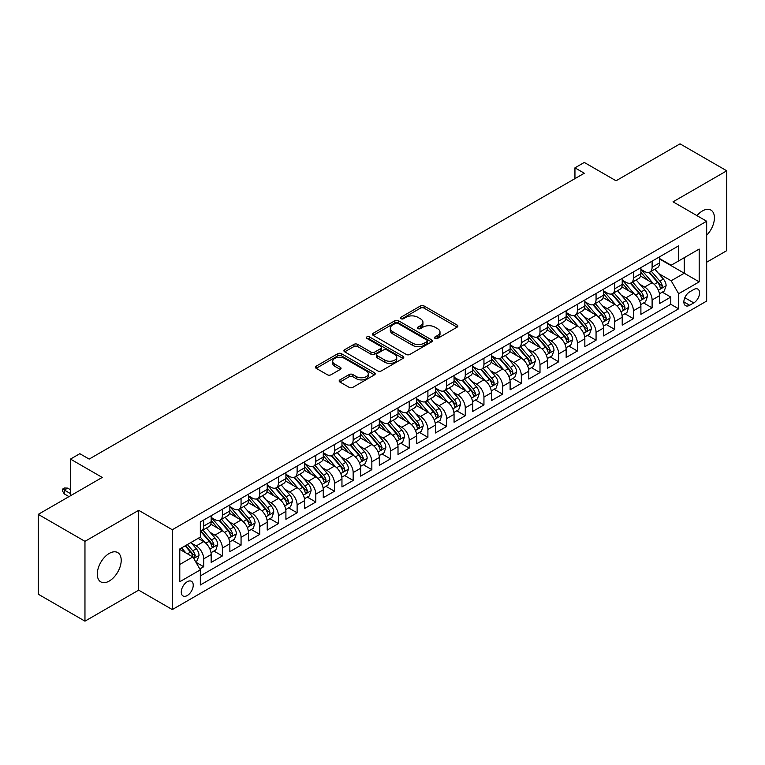 <?xml version="1.0" encoding="UTF-8"?>
<svg xmlns="http://www.w3.org/2000/svg" width="765" height="765" viewBox="0 0 765 765"><rect width="100%" height="100%" fill="white"/><g stroke="black" fill="none" stroke-linecap="round" stroke-linejoin="round"><path stroke-width="1.15" d="M435.055 338.407A1.817 1.052 0 0 0 437.618 338.407L457.107 327.162A2.591 1.501 0 0 0 457.872 326.1A2.591 1.501 0 0 0 457.107 325.049L424.097 305.981A2.591 1.501 0 0 0 420.425 305.981L400.946 317.236A1.817 1.052 0 0 0 400.411 317.972A1.817 1.052 0 0 0 400.946 318.718A1.817 1.052 0 0 0 403.509 318.718L406.033 317.265A8.3 4.791 0 0 1 417.767 317.265L420.521 318.852A8.3 4.791 0 0 1 422.949 322.237A8.3 4.791 0 0 1 420.521 325.622L417.996 327.085A1.817 1.052 0 0 0 417.47 327.822A1.817 1.052 0 0 0 417.996 328.568A1.817 1.052 0 0 0 420.568 328.568L423.083 327.104A8.3 4.791 0 0 1 434.826 327.104L437.58 328.701A8.3 4.791 0 0 1 440.009 332.087A8.3 4.791 0 0 1 437.58 335.472L435.055 336.925A1.817 1.052 0 0 0 434.52 337.671A1.817 1.052 0 0 0 435.055 338.407L435.055 336.925M109.252 581.037A16.907 9.763 120 0 0 120.296 566.138A16.907 9.763 120 0 0 117.705 552.579A16.907 9.763 120 0 0 109.252 553.42A16.907 9.763 120 0 0 98.197 568.319A16.907 9.763 120 0 0 100.789 581.869A16.907 9.763 120 0 0 109.252 581.037M706.669 235.238A16.907 9.763 120 0 0 710.915 210.098A16.907 9.763 120 0 0 702.461 210.93A16.907 9.763 120 0 0 696.972 215.634M187.253 595.543A8.453 4.886 120 0 0 192.78 588.094A8.453 4.886 120 0 0 191.48 581.314A8.453 4.886 120 0 0 187.253 581.735A8.453 4.886 120 0 0 181.726 589.184A8.453 4.886 120 0 0 183.026 595.964A8.453 4.886 120 0 0 187.253 595.543M339.918 379.889A2.591 1.501 0 0 0 339.163 380.951A2.591 1.501 0 0 0 339.918 382.012L349.184 387.358A2.591 1.501 0 0 0 352.847 387.358L374.487 374.86A2.591 1.501 0 0 0 375.252 373.798A2.591 1.501 0 0 0 374.487 372.746L341.477 353.688A2.591 1.501 0 0 0 337.805 353.688L316.165 366.177A2.591 1.501 0 0 0 315.409 367.238A2.591 1.501 0 0 0 316.165 368.3L327.353 374.754A2.591 1.501 0 0 0 331.025 374.754L340.282 369.409A2.591 1.501 0 0 0 341.047 368.348A2.591 1.501 0 0 0 340.282 367.296L334.735 364.092A6.942 4.007 0 0 1 332.708 361.252A6.942 4.007 0 0 1 336.992 357.551A6.942 4.007 0 0 1 344.546 358.422L366.282 370.968A6.942 4.007 0 0 1 368.309 373.798A6.942 4.007 0 0 1 364.035 377.499A6.942 4.007 0 0 1 356.471 376.638L352.847 374.544A2.591 1.501 0 0 0 349.184 374.544L339.918 379.889L339.918 382.012M706.669 262.223L726.75 250.633L726.75 170.805L680.037 143.839L616.045 180.779L584.288 162.448L574.945 167.841L584.288 173.234L89.161 459.086L79.818 453.693L70.476 459.086L70.476 495.768M84.963 541.343L84.963 621.161L138.675 590.15L138.675 510.322L84.963 541.343L38.25 514.367L102.242 477.427L70.476 459.086M138.675 510.322L172.307 529.743L706.669 221.238L706.669 301.056L172.307 609.571L172.307 529.743M726.75 170.805L673.037 201.817L706.669 221.238M406.215 354.425A2.591 1.501 0 0 0 409.887 354.425L431.527 341.936A2.591 1.501 0 0 0 432.282 340.874A2.591 1.501 0 0 0 431.527 339.813L398.517 320.755A2.591 1.501 0 0 0 394.845 320.755L373.205 333.253A2.591 1.501 0 0 0 372.44 334.305A2.591 1.501 0 0 0 373.205 335.366L406.215 354.425M367.602 338.809A1.817 1.052 0 0 1 369.447 339.058L369.447 336.906L403.002 356.28A2.591 1.501 0 0 1 403.767 357.341A2.591 1.501 0 0 1 403.002 358.393L381.362 370.891A2.591 1.501 0 0 1 377.7 370.891L344.69 351.833L344.69 349.71A2.591 1.501 0 0 0 343.925 350.772A2.591 1.501 0 0 0 344.69 351.833M344.69 349.71L353.946 344.365A2.591 1.501 0 0 1 357.618 344.365L371.006 352.101A2.591 1.501 0 0 0 374.668 352.101L380.817 348.553A2.591 1.501 0 0 0 381.572 347.492A2.591 1.501 0 0 0 380.817 346.43L366.875 338.388A1.817 1.052 0 0 1 366.349 337.642A1.817 1.052 0 0 1 367.468 336.676A1.817 1.052 0 0 1 369.447 336.906M84.963 621.161L38.25 594.195L38.25 514.367M199.818 568.978L203.691 566.741L195.945 562.265M191.527 543.217L196.222 545.923A10.567 6.101 60 0 1 203.691 558.871L211.169 554.548L211.169 562.428L222.376 555.954L213.875 551.049M210.212 532.43L214.908 535.137A10.567 6.101 60 0 1 222.376 548.084L229.854 543.762L229.854 551.642L241.061 545.168L232.56 540.262M228.898 521.644L233.593 524.35A10.567 6.101 60 0 1 241.061 537.298L248.539 532.976L248.539 540.855L259.746 534.381L251.245 529.476M247.583 510.857L252.278 513.564A10.567 6.101 60 0 1 259.746 526.511L267.224 522.189L267.224 530.069L278.431 523.595L269.93 518.689M266.268 500.071L270.953 502.777A10.567 6.101 60 0 1 278.431 515.725L285.909 511.402L285.909 519.282L297.116 512.808L288.615 507.903M284.953 489.284L289.639 491.991A10.567 6.101 60 0 1 297.116 504.929L304.585 500.616L304.585 508.495L315.802 502.022L307.3 497.116M303.638 478.488L308.324 481.204A10.567 6.101 60 0 1 315.802 494.142L323.27 489.83L323.27 497.709L334.487 491.235L325.986 486.33M322.314 467.702L327.009 470.418A10.567 6.101 60 0 1 334.487 483.356L341.955 479.043L341.955 486.923L353.162 480.449L344.661 475.543M340.999 456.915L345.694 459.631A10.567 6.101 60 0 1 353.162 472.569L360.64 468.257L360.64 476.136L371.847 469.662L363.346 464.747M359.684 446.129L364.379 448.845A10.567 6.101 60 0 1 371.847 461.783L379.325 457.47L379.325 465.34L390.532 458.876L382.031 453.961M378.369 435.342L383.064 438.049A10.567 6.101 60 0 1 390.532 450.996L398.01 446.684L398.01 454.553L409.218 448.089L400.717 443.174M397.054 424.556L401.74 427.262A10.567 6.101 60 0 1 409.218 440.21L416.696 435.897L416.696 443.767L427.903 437.303L419.402 432.388M415.739 413.769L420.425 416.476A10.567 6.101 60 0 1 427.903 429.423L435.371 425.111L435.371 432.98L446.588 426.516L438.087 421.601M434.424 402.983L439.11 405.689A10.567 6.101 60 0 1 446.588 418.637L454.056 414.324L454.056 422.194L465.273 415.72L456.772 410.815M453.11 392.196L457.795 394.903A10.567 6.101 60 0 1 465.273 407.85L472.741 403.538L472.741 411.407L483.949 404.934L475.447 400.028M471.785 381.41L476.48 384.116A10.567 6.101 60 0 1 483.949 397.064L491.426 392.751L491.426 400.621L502.634 394.147L494.133 389.242M490.47 370.623L495.165 373.33A10.567 6.101 60 0 1 502.634 386.277L510.112 381.965L510.112 389.834L521.319 383.361L512.818 378.455M509.155 359.837L513.851 362.543A10.567 6.101 60 0 1 521.319 375.491L528.797 371.178L528.797 379.048L540.004 372.574L531.503 367.669M527.84 349.05L532.536 351.757A10.567 6.101 60 0 1 540.004 364.704L547.482 360.392L547.482 368.261L558.689 361.788L550.188 356.882M546.526 338.264L551.211 340.97A10.567 6.101 60 0 1 558.689 353.918L566.167 349.595L566.167 357.475L577.374 351.001L568.873 346.096M565.211 327.477L569.896 330.184A10.567 6.101 60 0 1 577.374 343.131L584.843 338.809L584.843 346.688L596.059 340.215L587.558 335.309M583.896 316.691L588.581 319.397A10.567 6.101 60 0 1 596.059 332.345L603.528 328.022L603.528 335.902L614.744 329.428L606.243 324.523M602.571 305.904L607.267 308.611A10.567 6.101 60 0 1 614.744 321.558L622.213 317.236L622.213 325.115L633.42 318.642L624.919 313.736M621.256 295.118L625.952 297.824A10.567 6.101 60 0 1 633.42 310.762L640.898 306.449L640.898 314.329L652.105 307.855L652.105 299.976A10.567 6.101 -120 0 0 644.637 287.038L639.942 284.331M643.604 302.95L652.105 307.855M211.169 554.548A10.567 6.101 -120 0 0 203.691 541.61L198.087 538.369M229.854 543.762A10.567 6.101 -120 0 0 222.376 530.824L210.824 524.149M248.539 532.976A10.567 6.101 -120 0 0 241.061 520.037L229.51 513.363M267.224 522.189A10.567 6.101 -120 0 0 259.746 509.251L248.195 502.576M285.909 511.402A10.567 6.101 -120 0 0 278.431 498.464L266.88 491.79M304.585 500.616A10.567 6.101 -120 0 0 297.116 487.678L285.555 481.003M323.27 489.83A10.567 6.101 -120 0 0 315.802 476.882L304.241 470.217M341.955 479.043A10.567 6.101 -120 0 0 334.487 466.095L322.926 459.43M360.64 468.257A10.567 6.101 -120 0 0 353.162 455.309L341.611 448.644M379.325 457.47A10.567 6.101 -120 0 0 371.847 444.522L360.296 437.857M398.01 446.684A10.567 6.101 -120 0 0 390.532 433.736L378.981 427.071M416.696 435.897A10.567 6.101 -120 0 0 409.218 422.949L397.666 416.284M435.371 425.111A10.567 6.101 -120 0 0 427.903 412.163L416.351 405.498M454.056 414.324A10.567 6.101 -120 0 0 446.588 401.376L435.027 394.702M472.741 403.538A10.567 6.101 -120 0 0 465.273 390.59L453.712 383.915M491.426 392.751A10.567 6.101 -120 0 0 483.949 379.803L472.397 373.129M510.112 381.965A10.567 6.101 -120 0 0 502.634 369.017L491.082 362.342M528.797 371.178A10.567 6.101 -120 0 0 521.319 358.23L509.767 351.556M547.482 360.392A10.567 6.101 -120 0 0 540.004 347.444L528.452 340.769M566.167 349.595A10.567 6.101 -120 0 0 558.689 336.657L547.138 329.983M584.843 338.809A10.567 6.101 -120 0 0 577.374 325.871L565.823 319.196M603.528 328.022A10.567 6.101 -120 0 0 596.059 315.084L584.498 308.41M622.213 317.236A10.567 6.101 -120 0 0 614.744 304.298L603.183 297.623M640.898 306.449A10.567 6.101 -120 0 0 633.42 293.511L621.869 286.837M693.769 289.514L689.667 291.886A8.195 4.733 120 0 0 684.312 299.105A8.195 4.733 120 0 0 685.564 305.675A8.195 4.733 120 0 0 689.667 305.264L693.769 302.892A8.195 4.733 120 0 0 699.124 295.673A8.195 4.733 120 0 0 697.871 289.113A8.195 4.733 120 0 0 693.769 289.514M179.785 564.474L192.857 556.93L200.334 569.868L200.334 584.976L678.641 308.821L678.641 293.722L671.163 280.774L658.627 273.535M200.334 569.868L179.785 581.735L179.785 548.945L200.334 537.078L200.334 521.979L678.641 245.823L678.641 260.932L699.191 249.065L699.191 281.855L678.641 293.722M211.169 517.446L214.908 519.607A10.567 6.101 60 0 0 220.186 520.124L227.664 515.811A10.567 6.101 -120 0 0 229.854 510.972L229.854 504.929M229.854 506.66L233.593 508.821A10.567 6.101 60 0 0 238.871 509.337L246.349 505.024A10.567 6.101 -120 0 0 248.539 500.186L248.539 494.142M248.539 495.873L252.278 498.025A10.567 6.101 60 0 0 257.556 498.551L265.034 494.238A10.567 6.101 -120 0 0 267.224 489.399L267.224 483.356M267.224 485.087L270.953 487.238A10.567 6.101 60 0 0 276.242 487.764L283.719 483.451A10.567 6.101 -120 0 0 285.909 478.613L285.909 472.569M285.909 474.3L289.639 476.452A10.567 6.101 60 0 0 294.927 476.978L302.395 472.665A10.567 6.101 -120 0 0 304.585 467.826L304.585 461.783M304.585 463.514L308.324 465.665A10.567 6.101 60 0 0 313.612 466.191L321.08 461.878A10.567 6.101 -120 0 0 323.27 457.04L323.27 450.996M323.27 452.727L327.009 454.879A10.567 6.101 60 0 0 332.297 455.405L339.765 451.092A10.567 6.101 -120 0 0 341.955 446.253L341.955 440.21M341.955 441.941L345.694 444.092A10.567 6.101 60 0 0 350.982 444.618L358.45 440.305A10.567 6.101 -120 0 0 360.64 435.467L360.64 429.423M360.64 431.154L364.379 433.306A10.567 6.101 60 0 0 369.658 433.832L377.135 429.519A10.567 6.101 -120 0 0 379.325 424.68L379.325 418.637M379.325 420.358L383.064 422.519A10.567 6.101 60 0 0 388.343 423.045L395.821 418.732A10.567 6.101 -120 0 0 398.01 413.894L398.01 407.85M398.01 409.571L401.74 411.733A10.567 6.101 60 0 0 407.028 412.259L414.506 407.946A10.567 6.101 -120 0 0 416.696 403.107L416.696 397.064M416.696 398.785L420.425 400.946A10.567 6.101 60 0 0 425.713 401.472L433.191 397.15A10.567 6.101 -120 0 0 435.371 392.321L435.371 386.277M435.371 387.998L439.11 390.16A10.567 6.101 60 0 0 444.398 390.686L451.866 386.363A10.567 6.101 -120 0 0 454.056 381.525L454.056 375.491M454.056 377.212L457.795 379.373A10.567 6.101 60 0 0 463.083 379.899L470.552 375.577A10.567 6.101 -120 0 0 472.741 370.738L472.741 364.704M472.741 366.425L476.48 368.587A10.567 6.101 60 0 0 481.768 369.113L489.237 364.79A10.567 6.101 -120 0 0 491.426 359.952L491.426 353.918M491.426 355.639L495.165 357.8A10.567 6.101 60 0 0 500.444 358.316L507.922 354.004A10.567 6.101 -120 0 0 510.112 349.165L510.112 343.131M510.112 344.852L513.851 347.014A10.567 6.101 60 0 0 519.129 347.53L526.607 343.217A10.567 6.101 -120 0 0 528.797 338.379L528.797 332.335M528.797 334.066L532.536 336.227A10.567 6.101 60 0 0 537.814 336.743L545.292 332.431A10.567 6.101 -120 0 0 547.482 327.592L547.482 321.549M547.482 323.279L551.211 325.441A10.567 6.101 60 0 0 556.499 325.957L563.977 321.644A10.567 6.101 -120 0 0 566.167 316.806L566.167 310.762M566.167 312.493L569.896 314.654A10.567 6.101 60 0 0 575.184 315.17L582.653 310.858A10.567 6.101 -120 0 0 584.843 306.019L584.843 299.976M584.843 301.706L588.581 303.858A10.567 6.101 60 0 0 593.87 304.384L601.338 300.071A10.567 6.101 -120 0 0 603.528 295.233L603.528 289.189M603.528 290.92L607.267 293.072A10.567 6.101 60 0 0 612.555 293.597L620.023 289.285A10.567 6.101 -120 0 0 622.213 284.446L622.213 278.403M622.213 280.133L625.952 282.285A10.567 6.101 60 0 0 631.24 282.811L638.708 278.498A10.567 6.101 -120 0 0 640.898 273.66L640.898 267.616M200.334 575.911L670.79 304.298L670.79 297.069L659.583 303.542L659.583 295.663A10.567 6.101 -120 0 0 652.105 282.725L640.554 276.05M640.898 269.347L644.637 271.499A10.567 6.101 -120 0 0 649.915 272.024A10.567 6.101 -120 0 0 652.105 267.186L652.105 261.142M649.915 272.024L657.393 267.712A10.567 6.101 -120 0 0 659.583 262.873L659.583 256.83M203.691 520.037L203.691 526.071A10.567 6.101 60 0 1 201.511 530.91A10.567 6.101 60 0 1 200.334 531.34M201.511 530.91L208.979 526.597A10.567 6.101 -120 0 0 211.169 521.759L211.169 515.715M222.376 509.251L222.376 515.285A10.567 6.101 60 0 1 220.186 520.124M241.061 498.464L241.061 504.498A10.567 6.101 60 0 1 238.871 509.337M259.746 487.668L259.746 493.712A10.567 6.101 60 0 1 257.556 498.551M278.431 476.882L278.431 482.925A10.567 6.101 60 0 1 276.242 487.764M297.116 466.095L297.116 472.139A10.567 6.101 60 0 1 294.927 476.978M315.802 455.309L315.802 461.352A10.567 6.101 60 0 1 313.612 466.191M334.487 444.522L334.487 450.566A10.567 6.101 60 0 1 332.297 455.405M353.162 433.736L353.162 439.779A10.567 6.101 60 0 1 350.982 444.618M371.847 422.949L371.847 428.993A10.567 6.101 60 0 1 369.658 433.832M390.532 412.163L390.532 418.206A10.567 6.101 60 0 1 388.343 423.045M409.218 401.376L409.218 407.42A10.567 6.101 60 0 1 407.028 412.259M427.903 390.59L427.903 396.633A10.567 6.101 60 0 1 425.713 401.472M446.588 379.803L446.588 385.847A10.567 6.101 60 0 1 444.398 390.686M465.273 369.017L465.273 375.06A10.567 6.101 60 0 1 463.083 379.899M483.949 358.23L483.949 364.274A10.567 6.101 60 0 1 481.768 369.113M502.634 347.444L502.634 353.487A10.567 6.101 60 0 1 500.444 358.316M521.319 336.657L521.319 342.691A10.567 6.101 60 0 1 519.129 347.53M540.004 325.871L540.004 331.905A10.567 6.101 60 0 1 537.814 336.743M558.689 315.084L558.689 321.118A10.567 6.101 60 0 1 556.499 325.957M577.374 304.298L577.374 310.332A10.567 6.101 60 0 1 575.184 315.17M596.059 293.511L596.059 299.545A10.567 6.101 60 0 1 593.87 304.384M614.744 282.715L614.744 288.759A10.567 6.101 60 0 1 612.555 293.597M633.42 271.929L633.42 277.972A10.567 6.101 60 0 1 631.24 282.811M633.42 310.762L633.42 318.642M614.744 321.558L614.744 329.428M596.059 332.345L596.059 340.215M577.374 343.131L577.374 351.001M558.689 353.918L558.689 361.788M540.004 364.704L540.004 372.574M521.319 375.491L521.319 383.361M502.634 386.277L502.634 394.147M483.949 397.064L483.949 404.934M465.273 407.85L465.273 415.72M446.588 418.637L446.588 426.516M427.903 429.423L427.903 437.303M409.218 440.21L409.218 448.089M390.532 450.996L390.532 458.876M371.847 461.783L371.847 469.662M353.162 472.569L353.162 480.449M334.487 483.356L334.487 491.235M315.802 494.142L315.802 502.022M297.116 504.929L297.116 512.808M278.431 515.725L278.431 523.595M259.746 526.511L259.746 534.381M241.061 537.298L241.061 545.168M222.376 548.084L222.376 555.954M203.691 558.871L203.691 566.741M192.857 556.93L179.785 549.375M671.163 280.774L684.245 273.229L684.245 257.69L699.191 249.065M659.583 258.991L699.191 281.855M659.583 258.56L671.163 265.245L678.641 260.932M138.675 590.15L172.307 609.571M574.945 167.841L574.945 178.628M662.289 292.163L670.79 297.069M670.79 304.298L678.641 308.821M435.782 338.666L437.58 337.633A8.3 4.791 0 0 0 440.009 334.238L440.009 332.087M422.949 322.237L422.949 324.398A8.3 4.791 0 0 1 420.521 327.783L418.723 328.826M457.107 325.049L457.107 327.162L424.097 308.142A2.591 1.501 0 0 0 420.425 308.142L401.673 318.976M431.527 339.813L431.527 341.936L398.517 322.916A2.591 1.501 0 0 0 394.845 322.916L373.243 335.386M426.937 341.611A1.817 1.052 0 0 0 427.472 340.874A1.817 1.052 0 0 0 426.937 340.129L397.963 323.404A1.817 1.052 0 0 0 395.4 323.404L392.732 324.934A8.3 4.791 0 0 0 390.303 328.328A8.3 4.791 0 0 0 392.732 331.714L412.545 343.15A8.3 4.791 0 0 0 424.279 343.15L426.937 341.611L426.937 343.772A1.817 1.052 0 0 0 427.472 343.036L427.472 340.874M390.303 328.328L390.303 330.48A8.3 4.791 0 0 0 392.732 333.875L392.732 331.714M426.937 343.772L424.279 345.311A8.3 4.791 0 0 1 412.545 345.311L392.732 333.875M344.719 351.852L353.946 346.526L353.946 344.365M381.572 347.492L381.572 349.653A2.591 1.501 0 0 1 380.817 350.705L374.668 354.252A2.591 1.501 0 0 1 371.006 354.252L357.618 346.526A2.591 1.501 0 0 0 353.946 346.526M369.447 339.058L402.973 358.422M384.9 360.114A6.942 4.007 0 0 0 392.455 360.984A6.942 4.007 0 0 0 396.739 357.284A6.942 4.007 0 0 0 394.711 354.453L387.052 350.035A2.591 1.501 0 0 0 383.38 350.035L377.241 353.583A2.591 1.501 0 0 0 376.476 354.635A2.591 1.501 0 0 0 377.241 355.696L384.9 360.114L384.9 362.275A6.942 4.007 0 0 0 392.455 363.146A6.942 4.007 0 0 0 396.739 359.445L396.739 357.284M376.476 354.635L376.476 356.796A2.591 1.501 0 0 0 377.241 357.857L377.241 355.696M384.9 362.275L377.241 357.857M368.309 373.798L368.309 375.959A6.942 4.007 0 0 1 364.035 379.66A6.942 4.007 0 0 1 356.471 378.79L352.847 376.705A2.591 1.501 0 0 0 349.184 376.705L339.956 382.031M332.708 361.252L332.708 363.413A6.942 4.007 0 0 0 334.735 366.244L334.735 364.092M340.253 369.428L334.735 366.244M374.458 374.879L341.477 355.84A2.591 1.501 0 0 0 337.805 355.84L316.203 368.319L316.165 366.177M659.42 293.817L664.25 291.025L666.124 285.632A7 4.045 -120 0 0 663.389 279.062L654.859 269.175M653.147 283.404L643.021 271.68A20.215 11.666 -120 0 0 640.898 269.462M647.592 280.114L641.931 273.554A16.782 9.687 -120 0 0 640.898 272.426M648.969 272.407L657.604 282.4A7 4.045 60 0 1 660.099 287.229L660.606 288.051L661.553 287.927L662.337 285.928A7 4.045 -120 0 0 659.841 281.109L651.311 271.221M649.475 272.244L658.751 282.983A3.567 2.056 60 0 1 659.65 284.379L662.337 285.928M640.745 304.604L645.564 301.812L647.439 296.418A7 4.045 -120 0 0 644.713 289.849L636.174 279.961M634.462 294.19L624.336 282.467A20.215 11.666 -120 0 0 622.213 280.248M628.906 290.901L623.245 284.341A16.782 9.687 -120 0 0 622.213 283.222M630.284 283.193L638.918 293.186A7 4.045 60 0 1 641.414 298.015L641.921 298.838L642.868 298.713L643.652 296.715A7 4.045 -120 0 0 641.156 291.895L632.626 282.008M630.79 283.031L640.066 293.77A3.567 2.056 60 0 1 640.965 295.166L643.652 296.715M622.06 315.39L626.889 312.598L628.754 307.205A7 4.045 -120 0 0 626.028 300.635L617.489 290.748M615.777 304.977L605.651 293.253A20.215 11.666 -120 0 0 603.528 291.035M610.231 301.687L604.56 295.127A16.782 9.687 -120 0 0 603.528 294.009M611.598 293.98L620.233 303.973A7 4.045 60 0 1 622.729 308.802L623.236 309.634L624.183 309.5L624.976 307.501A7 4.045 -120 0 0 622.481 302.682L613.941 292.794M612.105 293.817L621.381 304.556A3.567 2.056 60 0 1 622.28 305.952L624.976 307.501M603.375 326.177L608.204 323.385L610.068 317.991A7 4.045 -120 0 0 607.343 311.422L598.804 301.534M597.092 315.763L586.975 304.04A20.215 11.666 -120 0 0 584.843 301.821M591.546 312.474L585.875 305.924A16.782 9.687 -120 0 0 584.843 304.795M592.913 304.766L601.548 314.759A7 4.045 60 0 1 604.044 319.588L604.56 320.42L605.498 320.286L606.291 318.288A7 4.045 -120 0 0 603.795 313.468L595.256 303.581M593.42 304.604L602.705 315.343A3.567 2.056 60 0 1 603.604 316.739L606.291 318.288M584.69 336.963L589.519 334.171L591.383 328.778A7 4.045 -120 0 0 588.658 322.208L580.119 312.321M578.407 326.55L568.29 314.826A20.215 11.666 -120 0 0 566.167 312.608M572.861 323.26L567.2 316.71A16.782 9.687 -120 0 0 566.167 315.582M574.228 315.553L582.863 325.546A7 4.045 60 0 1 585.359 330.375L585.875 331.207L586.822 331.073L587.606 329.074A7 4.045 -120 0 0 585.11 324.255L576.571 314.367M574.735 315.39L584.02 326.129A3.567 2.056 60 0 1 584.919 327.525L587.606 329.074M566.004 347.75L570.833 344.958L572.698 339.564A7 4.045 -120 0 0 569.973 332.995L561.433 323.107M559.731 337.336L549.605 325.613A20.215 11.666 -120 0 0 547.482 323.394M554.176 334.047L548.515 327.497A16.782 9.687 -120 0 0 547.482 326.368M555.543 326.339L564.178 336.332A7 4.045 60 0 1 566.683 341.161L567.19 341.993L568.137 341.859L568.921 339.87A7 4.045 -120 0 0 566.425 335.041L557.886 325.163M556.059 326.177L565.335 336.916A3.567 2.056 60 0 1 566.234 338.312L568.921 339.87M547.319 358.536L552.148 355.744L554.013 350.351A7 4.045 -120 0 0 551.288 343.781L542.758 333.894M541.046 348.123L530.92 336.399A20.215 11.666 -120 0 0 528.797 334.181M535.49 344.833L529.829 338.283A16.782 9.687 -120 0 0 528.797 337.155M536.867 337.126L545.502 347.128A7 4.045 60 0 1 547.998 351.948L548.505 352.78L549.452 352.646L550.236 350.657A7 4.045 -120 0 0 547.74 345.828L539.201 335.95M537.374 336.963L546.65 347.702A3.567 2.056 60 0 1 547.549 349.098L550.236 350.657M528.634 369.323L533.463 366.54L535.337 361.137A7 4.045 -120 0 0 532.603 354.568L524.073 344.68M522.361 358.909L512.234 347.195A20.215 11.666 -120 0 0 510.112 344.967M516.805 355.62L511.144 349.07A16.782 9.687 -120 0 0 510.112 347.941M518.182 347.912L526.817 357.915A7 4.045 60 0 1 529.313 362.734L529.82 363.566L530.767 363.432L531.551 361.443A7 4.045 -120 0 0 529.055 356.614L520.516 346.736M518.689 347.75L527.965 358.489A3.567 2.056 60 0 1 528.864 359.885L531.551 361.443M509.949 380.109L514.778 377.327L516.652 371.924A7 4.045 -120 0 0 513.927 365.354L505.388 355.467M503.676 369.696L493.549 357.982A20.215 11.666 -120 0 0 491.426 355.754M498.12 366.406L492.459 359.856A16.782 9.687 -120 0 0 491.426 358.728M499.497 358.699L508.132 368.701A7 4.045 60 0 1 510.628 373.521L511.135 374.353L512.081 374.219L512.866 372.23A7 4.045 -120 0 0 510.37 367.401L501.84 357.523M500.004 358.536L509.28 369.275A3.567 2.056 60 0 1 510.178 370.671L512.866 372.23M491.273 390.896L496.102 388.113L497.967 382.72A7 4.045 -120 0 0 495.242 376.141L486.703 366.253M484.991 380.482L474.864 368.768A20.215 11.666 -120 0 0 472.741 366.54M479.435 377.193L473.774 370.643A16.782 9.687 -120 0 0 472.741 369.514M480.812 369.485L489.447 379.488A7 4.045 60 0 1 491.943 384.307L492.45 385.139L493.396 385.005L494.19 383.016A7 4.045 -120 0 0 491.685 378.187L483.155 368.309M481.319 369.323L490.594 380.071A3.567 2.056 60 0 1 491.493 381.458L494.19 383.016M472.588 401.682L477.417 398.9L479.282 393.506A7 4.045 -120 0 0 476.557 386.927L468.017 377.04M466.306 391.269L456.179 379.555A20.215 11.666 -120 0 0 454.056 377.327M460.76 387.989L455.089 381.429A16.782 9.687 -120 0 0 454.056 380.301M462.127 380.272L470.762 390.274A7 4.045 60 0 1 473.258 395.094L473.764 395.926L474.711 395.792L475.505 393.803A7 4.045 -120 0 0 473.009 388.974L464.47 379.096M462.634 380.109L471.909 390.858A3.567 2.056 60 0 1 472.808 392.244L475.505 393.803M453.903 412.469L458.732 409.686L460.597 404.293A7 4.045 -120 0 0 457.872 397.714L449.332 387.836M447.621 402.065L437.504 390.341A20.215 11.666 -120 0 0 435.371 388.113M442.074 398.775L436.413 392.216A16.782 9.687 -120 0 0 435.371 391.087M443.442 391.058L452.077 401.061A7 4.045 60 0 1 454.573 405.88L455.089 406.712L456.036 406.578L456.82 404.589A7 4.045 -120 0 0 454.324 399.76L445.785 389.882M443.949 390.896L453.234 401.644A3.567 2.056 60 0 1 454.133 403.04L456.82 404.589M435.218 423.255L440.047 420.473L441.912 415.079A7 4.045 -120 0 0 439.186 408.5L430.647 398.622M428.936 412.851L418.818 401.128A20.215 11.666 -120 0 0 416.696 398.9M423.389 409.562L417.728 403.002A16.782 9.687 -120 0 0 416.696 401.874M424.757 401.845L433.392 411.847A7 4.045 60 0 1 435.887 416.667L436.404 417.499L437.351 417.365L438.135 415.376A7 4.045 -120 0 0 435.639 410.547L427.1 400.669M425.273 401.682L434.549 412.431A3.567 2.056 60 0 1 435.448 413.827L438.135 415.376M416.533 434.042L421.362 431.259L423.227 425.866A7 4.045 -120 0 0 420.501 419.287L411.962 409.409M410.26 423.638L400.133 411.914A20.215 11.666 -120 0 0 398.01 409.686M404.704 420.348L399.043 413.789A16.782 9.687 -120 0 0 398.01 412.66M406.081 412.631L414.716 422.634A7 4.045 60 0 1 417.212 427.453L417.719 428.285L418.665 428.151L419.45 426.162A7 4.045 -120 0 0 416.954 421.343L408.414 411.455M406.588 412.469L415.864 423.217A3.567 2.056 60 0 1 416.762 424.613L419.45 426.162M397.848 444.828L402.677 442.046L404.542 436.652A7 4.045 -120 0 0 401.816 430.073L393.286 420.195M391.575 434.424L381.448 422.701A20.215 11.666 -120 0 0 379.325 420.482M386.019 431.135L380.358 424.575A16.782 9.687 -120 0 0 379.325 423.447M387.396 423.428L396.031 433.42A7 4.045 60 0 1 398.527 438.24L399.034 439.072L399.98 438.938L400.764 436.949A7 4.045 -120 0 0 398.269 432.129L389.729 422.242M387.903 423.255L397.178 434.004A3.567 2.056 60 0 1 398.077 435.4L400.764 436.949M379.163 455.615L383.992 452.832L385.866 447.439A7 4.045 -120 0 0 383.131 440.86L374.601 430.982M372.89 445.211L362.763 433.487A20.215 11.666 -120 0 0 360.64 431.269M367.334 441.921L361.673 435.361A16.782 9.687 -120 0 0 360.64 434.233M368.711 434.214L377.346 444.207A7 4.045 60 0 1 379.842 449.026L380.348 449.858L381.295 449.724L382.079 447.735A7 4.045 -120 0 0 379.583 442.916L371.054 433.028M369.218 434.051L378.493 444.79A3.567 2.056 60 0 1 379.392 446.186L382.079 447.735M360.487 466.411L365.307 463.619L367.181 458.225A7 4.045 -120 0 0 364.456 451.646L355.916 441.768M354.205 455.997L344.078 444.274A20.215 11.666 -120 0 0 341.955 442.055M348.649 452.708L342.988 446.148A16.782 9.687 -120 0 0 341.955 445.02M350.026 445.001L358.661 454.993A7 4.045 60 0 1 361.157 459.822L361.663 460.645L362.61 460.511L363.394 458.522A7 4.045 -120 0 0 360.898 453.702L352.369 443.815M350.533 444.838L359.808 455.577A3.567 2.056 60 0 1 360.707 456.973L363.394 458.522M341.802 477.197L346.631 474.405L348.496 469.012A7 4.045 -120 0 0 345.77 462.433L337.231 452.555M335.519 466.784L325.393 455.06A20.215 11.666 -120 0 0 323.27 452.842M329.973 463.494L324.303 456.935A16.782 9.687 -120 0 0 323.27 455.806M331.341 455.787L339.976 465.78A7 4.045 60 0 1 342.471 470.609L342.978 471.431L343.925 471.297L344.719 469.308A7 4.045 -120 0 0 342.213 464.489L333.683 454.601M331.847 455.624L341.123 466.363A3.567 2.056 60 0 1 342.022 467.759L344.719 469.308M323.117 487.984L327.946 485.192L329.811 479.798A7 4.045 -120 0 0 327.085 473.219L318.546 463.341M316.834 477.57L306.717 465.847A20.215 11.666 -120 0 0 304.585 463.628M311.288 474.281L305.618 467.721A16.782 9.687 -120 0 0 304.585 466.593M312.656 466.574L321.29 476.566A7 4.045 60 0 1 323.786 481.395L324.303 482.218L325.24 482.084L326.033 480.095A7 4.045 -120 0 0 323.538 475.275L314.998 465.388M313.162 466.411L322.447 477.15A3.567 2.056 60 0 1 323.346 478.546L326.033 480.095M304.432 498.77L309.261 495.978L311.126 490.585A7 4.045 -120 0 0 308.4 484.016L299.861 474.128M298.149 488.357L288.032 476.633A20.215 11.666 -120 0 0 285.909 474.415M292.603 485.067L286.942 478.507A16.782 9.687 -120 0 0 285.909 477.389M293.97 477.36L302.605 487.353A7 4.045 60 0 1 305.101 492.182L305.618 493.004L306.564 492.88L307.348 490.881A7 4.045 -120 0 0 304.853 486.062L296.313 476.174M294.477 477.197L303.762 487.936A3.567 2.056 60 0 1 304.661 489.332L307.348 490.881M285.747 509.557L290.576 506.765L292.44 501.371A7 4.045 -120 0 0 289.715 494.802L281.176 484.914M279.474 499.143L269.347 487.42A20.215 11.666 -120 0 0 267.224 485.201M273.918 495.854L268.257 489.294A16.782 9.687 -120 0 0 267.224 488.175M275.285 488.147L283.92 498.139A7 4.045 60 0 1 286.426 502.968L286.932 503.8L287.879 503.666L288.663 501.668A7 4.045 -120 0 0 286.167 496.848L277.628 486.961M275.802 487.984L285.077 498.723A3.567 2.056 60 0 1 285.976 500.119L288.663 501.668M267.061 520.343L271.891 517.551L273.755 512.158A7 4.045 -120 0 0 271.03 505.589L262.5 495.701M260.789 509.93L250.662 498.206A20.215 11.666 -120 0 0 248.539 495.988M255.233 506.64L249.572 500.09A16.782 9.687 -120 0 0 248.539 498.962M256.61 498.933L265.245 508.926A7 4.045 60 0 1 267.74 513.755L268.247 514.587L269.194 514.453L269.978 512.454A7 4.045 -120 0 0 267.482 507.635L258.943 497.747M257.117 498.77L266.392 509.509A3.567 2.056 60 0 1 267.291 510.905L269.978 512.454M248.376 531.13L253.205 528.338L255.08 522.944A7 4.045 -120 0 0 252.345 516.375L243.815 506.487M242.103 520.716L231.977 508.993A20.215 11.666 -120 0 0 229.854 506.774M236.548 517.427L230.887 510.877A16.782 9.687 -120 0 0 229.854 509.748M237.925 509.719L246.559 519.712A7 4.045 60 0 1 249.055 524.541L249.562 525.373L250.509 525.239L251.293 523.241A7 4.045 -120 0 0 248.797 518.421L240.258 508.534M238.431 509.557L247.707 520.296A3.567 2.056 60 0 1 248.606 521.692L251.293 523.241M229.691 541.916L234.52 539.124L236.395 533.731A7 4.045 -120 0 0 233.669 527.162L225.13 517.274M223.418 531.503L213.292 519.779A20.215 11.666 -120 0 0 211.169 517.561M217.862 528.213L212.201 521.663A16.782 9.687 -120 0 0 211.169 520.535M219.239 520.506L227.874 530.499A7 4.045 60 0 1 230.37 535.328L230.877 536.16L231.824 536.026L232.608 534.037A7 4.045 -120 0 0 230.112 529.208L221.582 519.33M219.746 520.343L229.022 531.082A3.567 2.056 60 0 1 229.921 532.478L232.608 534.037M211.016 552.703L215.845 549.911L217.709 544.517A7 4.045 -120 0 0 214.984 537.948L206.445 528.06M204.733 542.289L200.267 537.116M199.177 539L198.451 538.158M200.554 531.293L209.189 541.295A7 4.045 60 0 1 211.685 546.114L212.192 546.946L213.139 546.812L213.932 544.823A7 4.045 -120 0 0 211.427 539.994L202.897 530.116M201.061 531.13L210.337 541.869A3.567 2.056 60 0 1 211.236 543.265L213.932 544.823M195.572 561.615L197.16 560.697L199.024 555.304A7 4.045 -120 0 0 196.299 548.735L190.925 542.509M185.905 552.913L181.582 547.903M180.502 549.786L179.785 548.954M185.13 545.856L190.504 552.081A7 4.045 60 0 1 193 556.901L193.507 557.733L194.453 557.599L195.247 555.61A7 4.045 -120 0 0 192.751 550.781L187.377 544.556M185.56 545.608L191.652 552.655A3.567 2.056 60 0 1 192.551 554.051L195.247 555.61M64.317 493.932L62.634 491.235L62.634 489.074L64.499 487.994L67.674 488.108L64.317 490.049L64.317 493.932L68.984 496.628M62.634 489.074L70.476 493.607M67.674 488.108L70.476 489.724M196.222 545.923L203.691 541.61M214.908 535.137L222.376 530.824M233.593 524.35L241.061 520.037M252.278 513.564L259.746 509.251M270.953 502.777L278.431 498.464M289.639 491.991L297.116 487.678M308.324 481.204L315.802 476.882M327.009 470.418L334.487 466.095M345.694 459.631L353.162 455.309M364.379 448.845L371.847 444.522M383.064 438.049L390.532 433.736M401.74 427.262L409.218 422.949M420.425 416.476L427.903 412.163M439.11 405.689L446.588 401.376M457.795 394.903L465.273 390.59M476.48 384.116L483.949 379.803M495.165 373.33L502.634 369.017M513.851 362.543L521.319 358.23M532.536 351.757L540.004 347.444M551.211 340.97L558.689 336.657M569.896 330.184L577.374 325.871M588.581 319.397L596.059 315.084M607.267 308.611L614.744 304.298M625.952 297.824L633.42 293.511M644.637 287.038L652.105 282.725M652.105 267.186L659.583 262.873M203.691 526.071L211.169 521.759M222.376 515.285L229.854 510.972M241.061 504.498L248.539 500.186M259.746 493.712L267.224 489.399M278.431 482.925L285.909 478.613M297.116 472.139L304.585 467.826M315.802 461.352L323.27 457.04M334.487 450.566L341.955 446.253M353.162 439.779L360.64 435.467M371.847 428.993L379.325 424.68M390.532 418.206L398.01 413.894M409.218 407.42L416.696 403.107M427.903 396.633L435.371 392.321M446.588 385.847L454.056 381.525M465.273 375.06L472.741 370.738M483.949 364.274L491.426 359.952M502.634 353.487L510.112 349.165M521.319 342.691L528.797 338.379M540.004 331.905L547.482 327.592M558.689 321.118L566.167 316.806M577.374 310.332L584.843 306.019M596.059 299.545L603.528 295.233M614.744 288.759L622.213 284.446M633.42 277.972L640.898 273.66M652.105 299.976L659.583 295.663M684.809 297.719L693.769 302.892M683.872 301.917L689.667 305.264M437.58 337.633L437.58 335.472M417.996 328.568L417.996 327.085M420.521 327.783L420.521 325.622M400.946 318.718L400.946 317.236M420.425 308.142L420.425 305.981M424.097 308.142L424.097 305.981M373.205 335.366L373.205 333.253M394.845 322.916L394.845 320.755M398.517 322.916L398.517 320.755M412.545 345.311L412.545 343.15M424.279 345.311L424.279 343.15M357.618 346.526L357.618 344.365M371.006 354.252L371.006 352.101M374.668 354.252L374.668 352.101M380.817 350.705L380.817 348.553M403.002 358.393L403.002 356.28M349.184 376.705L349.184 374.544M352.847 376.705L352.847 374.544M356.471 378.79L356.471 376.638M340.282 369.409L340.282 367.296M337.805 355.84L337.805 353.688M341.477 355.84L341.477 353.688M374.487 374.86L374.487 372.746M658.359 290.222L666.076 285.766M643.021 271.68L643.987 271.126M659.841 281.109L663.389 279.062M654.266 284.331L657.604 282.4M639.674 301.008L647.391 296.552M624.336 282.467L625.301 281.912M641.156 291.895L644.713 289.849M635.581 295.118L638.918 293.186M620.989 311.795L628.706 307.339M605.651 293.253L606.616 292.699M622.481 302.682L626.028 300.635M616.896 305.904L620.233 303.973M602.304 322.581L610.021 318.125M586.975 304.04L587.931 303.485M603.795 313.468L607.343 311.422M598.211 316.691L601.548 314.759M583.619 333.368L591.335 328.912M568.29 314.826L569.246 314.272M585.11 324.255L588.658 322.208M579.526 327.477L582.863 325.546M564.933 344.154L572.65 339.698M549.605 325.613L550.561 325.058M566.425 335.041L569.973 332.995M560.841 338.264L564.178 336.332M546.258 354.941L553.975 350.494M530.92 336.399L531.885 335.845M547.74 345.828L551.288 343.781M542.156 349.05L545.502 347.128M527.573 365.737L535.29 361.281M512.234 347.195L513.2 346.631M529.055 356.614L532.603 354.568M523.47 359.837L526.817 357.915M508.888 376.523L516.605 372.067M493.549 357.982L494.515 357.427M510.37 367.401L513.927 365.354M504.795 370.623L508.132 368.701M490.202 387.31L497.919 382.854M474.864 368.768L475.83 368.214M491.685 378.187L495.242 376.141M486.11 381.41L489.447 379.488M471.517 398.096L479.234 393.64M456.179 379.555L457.145 379M473.009 388.974L476.557 386.927M467.425 392.196L470.762 390.274M452.832 408.883L460.549 404.427M437.504 390.341L438.46 389.787M454.324 399.76L457.872 397.714M448.739 402.983L452.077 401.061M434.147 419.669L441.864 415.213M418.818 401.128L419.775 400.573M435.639 410.547L439.186 408.5M430.054 413.769L433.392 411.847M415.462 430.456L423.188 426M400.133 411.914L401.099 411.36M416.954 421.343L420.501 419.287M411.369 424.565L414.716 422.634M396.786 441.242L404.503 436.786M381.448 422.701L382.414 422.146M398.269 432.129L401.816 430.073M392.684 435.352L396.031 433.42M378.101 452.029L385.818 447.573M362.763 433.487L363.729 432.933M379.583 442.916L383.131 440.86M374.009 446.138L377.346 444.207M359.416 462.815L367.133 458.359M344.078 444.274L345.044 443.719M360.898 453.702L364.456 451.646M355.323 456.925L358.661 454.993M340.731 473.602L348.448 469.146M325.393 455.06L326.359 454.506M342.213 464.489L345.77 462.433M336.638 467.711L339.976 465.78M322.046 484.388L329.763 479.932M306.717 465.847L307.673 465.292M323.538 475.275L327.085 473.219M317.953 478.498L321.29 476.566M303.361 495.175L311.078 490.719M288.032 476.633L288.988 476.079M304.853 486.062L308.4 484.016M299.268 489.284L302.605 487.353M284.676 505.961L292.393 501.505M269.347 487.42L270.303 486.865M286.167 496.848L289.715 494.802M280.583 500.071L283.92 498.139M266 516.748L273.717 512.292M250.662 498.206L251.628 497.652M267.482 507.635L271.03 505.589M261.898 510.857L265.245 508.926M247.315 527.534L255.032 523.078M231.977 508.993L232.942 508.438M248.797 518.421L252.345 516.375M243.213 521.644L246.559 519.712M228.63 538.321L236.347 533.865M213.292 519.779L214.257 519.225M230.112 529.208L233.669 527.162M224.537 532.43L227.874 530.499M209.945 549.107L217.662 544.661M211.427 539.994L214.984 537.948M205.852 543.217L209.189 541.295M193.746 558.46L198.977 555.447M192.751 550.781L196.299 548.735M187.482 553.822L190.504 552.081"/></g></svg>
